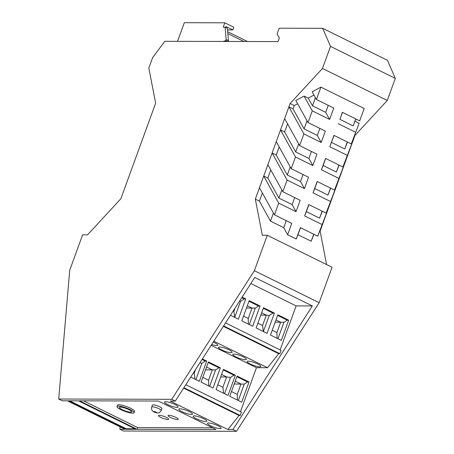 <?xml version="1.0" encoding="UTF-8"?>
<svg xmlns="http://www.w3.org/2000/svg" width="454" height="454" viewBox="0 0 454 454"><rect width="100%" height="100%" fill="white"/><g stroke="black" fill="none" stroke-linecap="round" stroke-linejoin="round"><path stroke-width="0.68" d="M267.281 235.274L332.067 267.27L319.168 302.699L236.517 431.3L123.488 431.016L119.901 429.251L124.941 429.263L67.317 400.808L62.283 400.797L58.697 399.026L171.731 399.31L254.382 270.709L267.281 235.274L262.338 235.263L255.33 199.113L263.723 176.05L278.699 203.12L296.036 211.678L300.173 200.316L282.836 191.753L267.86 164.683L263.723 176.05L267.832 178.076L278.892 198.069L292.121 204.601L296.036 211.678M119.901 429.251L120.106 426.874M290.123 103.512L294.232 105.544L293.017 108.886L288.909 106.855L303.885 133.924L299.623 145.626L284.652 118.556L290.123 103.512L322.488 68.463L330.512 46.404L322.698 28.318L279.17 28.21L277.048 34.044L279.369 37.915L278.035 41.592L164.813 41.308L152.606 57.669L148.833 68.032L155.643 103.177L120.849 198.778L87.565 234.826L82.622 234.814L69.729 270.249L58.697 399.026M267.86 164.683L272.122 152.987L287.093 180.056L304.43 188.614L300.514 181.538L303.062 174.535M276.259 141.62L280.515 129.923L295.486 156.988L291.23 168.689L276.259 141.62L272.122 152.987L276.225 155.013L287.286 175.006L300.514 181.538M284.652 118.556L280.515 129.923L284.624 131.949L287.575 123.84M322.698 28.318L387.483 60.308L395.303 78.394L330.512 46.404M326.602 264.568L320.115 231.103L354.914 135.508L387.273 100.459L395.303 78.394M342.475 112.365L339.921 119.368L353.15 125.9L355.698 118.897M353.15 125.9L355.794 118.942M387.273 100.459L322.488 68.463M294.232 105.544L297.608 103.745M313.952 95.051L308.209 98.109L304.101 96.078L295.809 100.487L308.022 122.563L325.353 131.121L321.216 142.488L303.885 133.924M339.921 119.368L342.35 112.303L359.687 120.866L364.187 108.495L320.916 87.128L312.153 91.793L316.415 99.5L333.747 108.058L329.615 119.425L312.278 110.861L308.022 122.563M334.076 135.428L329.82 146.733L333.957 135.366L351.288 143.929L359.12 123.25L355.011 121.218M273.45 213.022L270.493 221.132L283.722 227.664L287.637 234.741L296.241 238.991L300.378 227.624L317.709 236.182L328.514 208.04L328.191 207.881M286.27 220.661L283.722 227.664M287.637 234.741L291.774 223.379L274.443 214.816L259.467 187.746M308.209 98.109L312.471 105.81L325.694 112.342L329.615 119.425M315.422 97.701L312.471 105.81M328.248 105.339L325.694 112.342M304.101 96.078L312.278 110.861M304.43 188.614L308.567 177.247L291.23 168.689M290.237 166.896L287.286 175.006M276.225 155.013L279.182 146.903M320.916 87.128L316.415 99.5M295.486 156.988L312.823 165.551L316.96 154.184L299.623 145.626M287.093 180.056L282.836 191.753M278.699 203.12L274.443 214.816M332.646 196.678L326.108 213.119L308.771 204.561L304.634 215.928L321.971 224.486M326.108 213.119L336.908 184.977L336.584 184.818M341.045 173.61L334.502 190.056L317.164 181.498L313.027 192.859L330.364 201.423M334.502 190.056L345.301 161.913L344.978 161.755M349.438 150.546L342.895 166.993L325.558 158.435L321.426 169.796L338.758 178.36M342.895 166.993L353.694 138.85L353.377 138.691M329.82 146.733L347.151 155.296M351.288 143.929L359.12 123.25M338.213 123.67L355.55 132.227M359.687 120.866L364.187 108.495M319.849 128.403L317.301 135.405L321.216 142.488M293.017 108.886L304.072 128.874L317.301 135.405M307.023 120.764L304.072 128.874M294.669 197.598L292.121 204.601M281.843 189.959L278.892 198.069M267.832 178.076L270.783 169.966M270.493 221.132L259.438 201.139L255.33 199.113M259.438 201.139L262.389 193.029M284.624 131.949L295.679 151.937L308.907 158.469L312.823 165.551M298.63 143.827L295.679 151.937M311.455 151.466L308.907 158.469M331.528 142.431L344.756 148.963L347.304 141.96M344.756 148.963L347.503 142.057M319.168 302.699L254.382 270.709M189.375 411.642A7.258 1.447 20 0 1 191.985 413.259A7.258 1.447 20 0 1 192.468 414.116A7.258 1.447 20 0 1 181.912 411.625A7.258 1.447 20 0 1 178.825 409.15A7.258 1.447 20 0 1 189.375 411.642M158.338 401.035L215.962 429.49L137.153 429.291L79.535 400.837L158.338 401.035M167.583 404.542A7.258 1.447 20 0 1 164.972 402.925A7.258 1.447 20 0 1 164.49 402.068A7.258 1.447 20 0 1 175.04 404.565A7.258 1.447 20 0 1 178.133 407.034A7.258 1.447 20 0 1 167.583 404.542M203.71 418.719A7.258 1.447 20 0 1 206.32 420.336A7.258 1.447 20 0 1 206.803 421.193A7.258 1.447 20 0 1 196.247 418.701A7.258 1.447 20 0 1 193.154 416.227A7.258 1.447 20 0 1 203.71 418.719M218.039 425.795A7.258 1.447 20 0 1 220.65 427.413A7.258 1.447 20 0 1 221.132 428.27A7.258 1.447 20 0 1 210.582 425.778A7.258 1.447 20 0 1 207.489 423.304A7.258 1.447 20 0 1 218.039 425.795M78.417 400.837L68.441 400.814L126.059 429.263L136.035 429.291L78.417 400.837M250.858 283.54L296.133 305.9L312.363 305.939L254.745 277.485L175.312 401.075L171.731 399.31M236.517 431.3L232.936 429.529L227.897 429.518L170.278 401.064L175.312 401.075M212.557 427.804L137.766 427.623L83.547 400.848M170.369 417.419A5.442 1.084 -160 0 0 178.286 419.292A5.442 1.084 -160 0 0 175.965 417.436A5.442 1.084 -160 0 0 168.048 415.563A5.442 1.084 -160 0 0 170.369 417.419M160.761 417.396A5.442 1.084 -160 0 0 168.678 419.263A5.442 1.084 -160 0 0 166.357 417.408A5.442 1.084 -160 0 0 158.446 415.541A5.442 1.084 -160 0 0 160.761 417.396M161.942 408.56A5.085 1.016 -160 0 0 158.696 406.336A5.085 1.016 -160 0 0 153.157 404.843A5.085 1.016 -160 0 0 152.391 405.087L151.687 407.022A5.085 1.016 20 0 1 152.448 406.778A5.085 1.016 20 0 1 157.992 408.277A5.085 1.016 20 0 1 161.238 410.501L161.942 408.56M134.043 412.737L134.532 411.398A9.074 1.81 -160 0 0 130.667 408.305A9.074 1.81 -160 0 0 117.472 405.189L116.99 406.529A9.074 1.81 -160 0 0 120.855 409.621A9.074 1.81 -160 0 0 134.043 412.737A9.074 1.81 -160 0 0 130.179 409.644A9.074 1.81 -160 0 0 116.99 406.529M137.766 427.623L137.153 429.291M126.059 429.263L126.24 428.763L135.014 428.786M126.24 428.763L69.644 400.814M221.58 349.824A7.258 1.447 20 0 1 218.97 348.207A7.258 1.447 20 0 1 218.488 347.355A7.258 1.447 20 0 1 229.043 349.847A7.258 1.447 20 0 1 232.136 352.321A7.258 1.447 20 0 1 221.58 349.824M257.707 364A7.258 1.447 20 0 1 260.817 366.316A7.258 1.447 20 0 1 260.8 366.474A7.258 1.447 20 0 1 250.25 363.983A7.258 1.447 20 0 1 247.158 361.509A7.258 1.447 20 0 1 257.707 364M213.227 342.089A7.258 1.447 20 0 1 214.708 342.77A7.258 1.447 20 0 1 217.812 345.085A7.258 1.447 20 0 1 217.801 345.239A7.258 1.447 20 0 1 211.66 344.524M243.378 356.923A7.258 1.447 20 0 1 246.482 359.239A7.258 1.447 20 0 1 246.465 359.398A7.258 1.447 20 0 1 235.915 356.906A7.258 1.447 20 0 1 232.823 354.432A7.258 1.447 20 0 1 243.378 356.923M211.15 345.318L256.465 367.695L240.455 411.687M213.811 341.181L267.565 367.723L256.465 367.695M223.345 326.347L278.739 353.7L267.565 367.723M223.612 325.927L279.857 353.7L278.739 353.7M225.536 322.936L281.071 350.357L279.857 353.7M312.363 305.939L232.936 429.529M296.133 305.9L280.124 349.892M185.834 384.714L241.403 412.153L240.189 415.495L239.071 415.495L227.897 429.518M288.704 320.172L281.344 340.398L270.482 335.029L277.842 314.809L288.704 320.172L287.274 320.172L283.932 322.306L280.668 322.226L276.9 332.589L277.082 338.292M267.043 333.332L256.147 327.953L263.507 307.733L274.403 313.112L267.043 333.332M241.761 297.693L244.303 298.953L245.733 298.953L238.373 319.179L230.462 315.269M245.733 298.953L242.101 297.16M260.04 306.019L252.679 326.239L241.817 320.876L249.178 300.656L260.04 306.019L258.604 306.013L255.267 308.147L249.291 324.565M276.9 332.589L272.213 330.279M275.987 319.917L280.668 322.226L275.147 322.215M277.627 315.405L287.274 320.172M283.932 322.306L277.956 338.724M263.292 308.328L272.968 313.107L269.216 315.502L263.388 331.528M272.968 313.107L274.403 313.112M263.343 331.505L262.565 325.512L257.878 323.197M261.652 312.834L266.333 315.15L269.216 315.502M260.812 315.138L266.333 315.15L262.565 325.512M244.303 298.953L240.552 301.343L234.718 317.374M234.678 317.352L233.901 311.359L233.197 311.013M239.496 301.218L240.552 301.343M235.098 308.056L233.901 311.359M255.267 308.147L252.004 308.073L248.23 318.436L248.417 324.133M247.317 305.758L252.004 308.073L246.482 308.062M248.23 318.436L243.548 316.12M248.957 301.252L258.604 306.013M183.643 388.125L239.071 415.495M183.91 387.705L240.189 415.495M229.741 396.297L237.102 376.071L249.042 381.967L241.681 402.193L229.741 396.297M228.022 395.445L235.382 375.225L223.442 369.329L216.081 389.549L228.022 395.445M190.759 377.047L199.351 381.292L206.712 361.066L202.399 358.938M220.372 367.814L213.011 388.034L201.071 382.143L208.431 361.917L220.372 367.814L218.942 367.808L215.599 369.942L212.336 369.868L208.562 380.231L208.749 385.928M249.042 381.967L247.606 381.967L244.263 384.101L234.213 384.005M237.414 400.087L237.232 394.384L241 384.022L235.24 381.178M247.606 381.967L236.88 376.672M244.263 384.101L238.288 400.519M237.232 394.384L231.472 391.541M223.674 393.3L222.897 387.307L217.812 384.793M220.672 376.934L226.671 376.945L222.897 387.307M221.58 374.436L226.671 376.945L230.513 377.416L233.946 375.22L223.22 369.925M235.382 375.225L233.946 375.22M224.571 393.743L230.513 377.416M195.01 379.147L194.233 373.154L193.495 372.791M195.901 379.589L201.848 363.257L205.282 361.066L206.712 361.066M199.783 363.007L201.848 363.257M195.498 369.675L194.233 373.154M202.053 359.472L205.282 361.066M208.562 380.231L202.802 377.387M206.576 367.025L212.336 369.868L205.548 369.851M208.216 362.513L218.942 367.808M215.599 369.942L209.623 386.365M320.115 231.103L319.798 230.944M313.924 234.315L311.177 241.222L313.725 234.219M296.241 238.991L297.949 234.69L311.177 241.222M324.252 219.742L317.709 236.182M297.949 234.69L300.497 227.687M304.634 215.928L306.348 211.626L319.571 218.158L322.323 211.252M319.571 218.158L322.124 211.155M306.348 211.626L308.896 204.623M313.027 192.859L314.741 188.563L327.97 195.095L330.716 188.189M327.97 195.095L330.518 188.092M314.741 188.563L317.289 181.56M321.426 169.796L323.135 165.494L336.363 172.026L339.11 165.125M336.363 172.026L338.911 165.023M323.135 165.494L325.683 158.491M243.923 41.507L227.84 33.562M247.515 41.513L227.675 31.718M227.692 41.467L225.808 40.537L226.171 39.532L225.076 27.149L223.215 27.144L224.792 22.802L184.318 22.7L177.537 41.342M224.792 22.802L233.821 27.257L232.851 29.936L227.516 29.919M225.786 27.501L226.115 26.61L232.851 29.936M225.076 27.149L227.369 28.284L228.464 40.667L226.171 39.532M228.175 41.467L228.464 40.667M223.203 41.456L225.808 40.537M122.16 409.627A6.532 1.305 20 0 1 119.374 407.397A6.532 1.305 20 0 1 122.404 407.357A6.532 1.305 20 0 1 128.874 409.639A6.532 1.305 20 0 1 131.654 411.869A6.532 1.305 20 0 1 122.16 409.627M154.099 411.54A1.453 0.289 20 0 1 155.994 412.107A1.453 0.289 20 0 1 156.392 412.669A1.453 0.289 20 0 1 154.502 412.101A1.453 0.289 20 0 1 154.099 411.54M151.687 407.022C151.42 411.228 152.289 410.11 152.72 411.091C153.429 411.96 155.058 412.584 157.6 412.958C158.906 412.499 158.735 413.866 161.238 410.501"/></g></svg>
